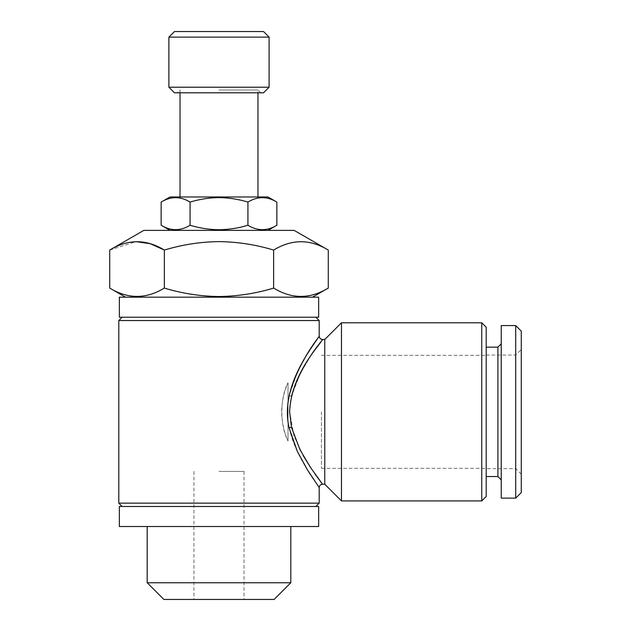 <?xml version="1.0" encoding="UTF-8"?>
<svg xmlns="http://www.w3.org/2000/svg" width="631" height="631" viewBox="0 0 631 631"><rect width="100%" height="100%" fill="white"/><g stroke="black" fill="none" stroke-linecap="round" stroke-linejoin="round"><path stroke-width="0.47" stroke-dasharray="3.15 2.37" d="M143.844 230.37L294.149 230.37M276.851 225.251C267.236 231.127 257.59 231.127 247.928 225.251C238.565 228.106 228.919 229.597 218.996 229.731C209.2 229.613 199.562 228.122 190.073 225.251C180.458 231.127 170.812 231.127 161.15 225.251M170.015 196.967L267.986 196.967M161.15 202.086C170.764 196.209 180.403 196.209 190.073 202.086C199.562 199.215 209.2 197.724 218.996 197.613C228.919 197.748 238.565 199.238 247.928 202.086C257.543 196.209 267.181 196.209 276.851 202.086M218.996 90.004L257.969 90.004L218.996 90.004M174.464 92.789L263.537 92.789M168.895 87.22L269.098 87.22M168.895 37.119L269.098 37.119M174.464 31.55L263.537 31.55M328.278 288.075C310.105 299.181 291.893 299.181 273.641 288.075C255.957 293.462 237.745 296.278 218.996 296.531C200.492 296.318 182.28 293.502 164.36 288.075L164.36 250.073C182.28 244.647 200.492 241.831 218.996 241.618C237.737 241.87 255.949 244.686 273.641 250.073C291.806 238.968 310.018 238.968 328.278 250.073M119.354 297.169L318.647 297.169M163.886 599.45L274.114 599.45M218.996 471.412L244.047 471.412L218.996 471.412M147.189 582.752L290.812 582.752M119.354 526.522L318.647 526.522M119.354 506.488L318.647 506.488M486.209 327.237L486.209 496.463M481.753 322.78L481.753 500.919M341.466 322.78L341.466 500.919M324.768 339.478L324.768 484.214M303.219 455.692L293.888 435.619L289.637 411.846L291.475 396.347L300.056 373.836L310.602 356.097L322.544 339.478M118.794 503.144L319.199 503.144M119.354 317.212L318.647 317.212M118.794 320.556L319.199 320.556M319.199 336.142L307.518 353.723L297.319 372.337L289.132 395.637C279.596 437.117 312.384 476.302 317.866 485.657C326.251 495.288 298.96 466.222 289.108 427.952M317.156 476.997L316.778 476.476M314.743 473.629L311.69 469.219M321.431 411.846L321.431 468.352L321.431 411.846M521.277 331.133L521.277 492.566M515.708 325.564L515.708 498.135M501.235 325.564L501.235 498.135M497.898 347.16L497.898 476.531M486.209 411.846L486.209 347.16L486.209 411.846M521.277 411.846L521.277 474.197L521.277 411.846M515.708 411.846L515.708 468.628L515.708 411.846M218.996 317.212L122.138 317.212L218.996 317.212M218.996 297.169L125.474 297.169L218.996 297.169M218.996 526.522L147.189 526.522L218.996 526.522M218.996 599.45L244.047 599.45L218.996 599.45M164.36 288.075C146.195 299.181 127.983 299.181 109.723 288.075M273.641 250.073L273.641 288.075M109.723 250.073L136.004 241.634M218.996 92.789L260.753 92.789L218.996 92.789M247.928 202.086L247.928 225.251M190.073 202.086L190.073 225.251M288.028 382.749L288.028 440.943C284.202 432.842 282.057 423.141 281.592 411.846C282.057 400.575 284.195 390.881 288.028 382.749L288.028 440.943L288.028 382.749C279.809 397.885 279.778 425.72 288.028 440.943L288.028 382.749M289.132 395.637A3.336 0.702 12.6 0 0 291.475 396.347M260.753 92.789L257.969 90.004L257.969 92.789M180.032 92.789L180.032 90.004L177.248 92.789M193.946 471.412L193.946 599.45M321.431 468.352L486.209 468.352M486.209 355.064L515.708 355.064L521.277 349.503M521.277 474.197L515.708 468.628L486.209 468.628M321.431 355.348L486.209 355.348M244.047 471.412L244.047 599.45"/><path stroke-width="0.95" d="M247.928 225.251C257.543 231.127 267.181 231.127 276.851 225.251L276.851 202.086C267.236 196.209 257.59 196.209 247.928 202.086C238.565 199.238 228.919 197.748 218.996 197.613C209.2 197.724 199.562 199.215 190.073 202.086C180.458 196.209 170.812 196.209 161.15 202.086L161.15 225.251C170.764 231.127 180.403 231.127 190.073 225.251C199.562 228.122 209.2 229.613 218.996 229.731C228.919 229.597 238.565 228.106 247.928 225.251L247.928 202.086M276.851 202.086L267.986 196.967L170.015 196.967L161.15 202.086M263.537 92.789L174.464 92.789L168.895 87.22L269.098 87.22L263.537 92.789M168.895 37.119L174.464 31.55L263.537 31.55L269.098 37.119L168.895 37.119L168.895 87.22M328.278 250.073L294.149 230.37L143.844 230.37L109.723 250.073L109.723 288.075C127.888 299.181 146.1 299.181 164.36 288.075C182.28 293.502 200.492 296.318 218.996 296.531C237.745 296.278 255.957 293.462 273.641 288.075C291.806 299.181 310.018 299.181 328.278 288.075L328.278 250.073C310.105 238.968 291.893 238.968 273.641 250.073C255.949 244.686 237.737 241.87 218.996 241.618C200.492 241.831 182.28 244.647 164.36 250.073L164.36 288.075M274.114 599.45L163.886 599.45L147.189 582.752L290.812 582.752L274.114 599.45M318.647 506.488L119.354 506.488L119.354 526.522L318.647 526.522L318.647 506.488M481.753 322.78L481.753 500.919L486.209 496.463L486.209 327.237L481.753 322.78L341.466 322.78L341.466 500.919L324.768 484.214L324.768 339.478L341.466 322.78M291.475 396.347C301.011 361.705 326.519 336.071 322.204 339.92C320.154 344.723 291.001 373.994 289.637 411.846L291.443 427.242L299.993 449.729L310.578 467.571L322.544 484.214L317.156 476.997M315.863 506.488L319.199 503.144L118.794 503.144L118.794 320.556L319.199 320.556L319.199 336.142C319.404 338.169 320.516 339.281 322.544 339.478L324.768 339.478M324.768 484.214L322.544 484.214C320.516 484.419 319.404 485.531 319.199 487.558L307.502 469.945L297.288 451.291L289.108 427.952C279.62 386.645 312.416 347.295 317.898 337.995C326.172 328.499 298.991 357.509 289.132 395.637M316.778 476.476L314.743 473.629M311.69 469.219L303.219 455.692M318.647 297.169L119.354 297.169L119.354 317.212L318.647 317.212L318.647 297.169M515.708 498.135L521.277 492.566L521.277 331.133L515.708 325.564L501.235 325.564L501.235 498.135L515.708 498.135L515.708 325.564M501.235 479.875L497.898 476.531L497.898 347.16L486.209 347.16M273.641 250.073L273.641 288.075M136.004 241.634L150.352 243.74L164.36 250.073C146.195 238.968 127.983 238.968 109.723 250.073M190.073 202.086L190.073 225.251M289.108 427.952A3.336 0.694 167.5 0 1 291.443 427.242M267.986 230.37L276.851 225.251M257.969 92.789L257.969 196.967M269.098 37.119L269.098 87.22M312.519 297.169L328.278 288.075M290.812 526.522L290.812 582.752M315.863 317.212L319.199 320.556M319.199 487.558L319.199 503.144M497.898 476.531L486.209 476.531M497.898 347.16L501.235 343.824M122.138 317.212L118.794 320.556M122.138 506.488L118.794 503.144M481.753 500.919L341.466 500.919M147.189 526.522L147.189 582.752M125.474 297.169L109.723 288.075M180.032 92.789L180.032 196.967M170.015 230.37L161.15 225.251"/></g></svg>
